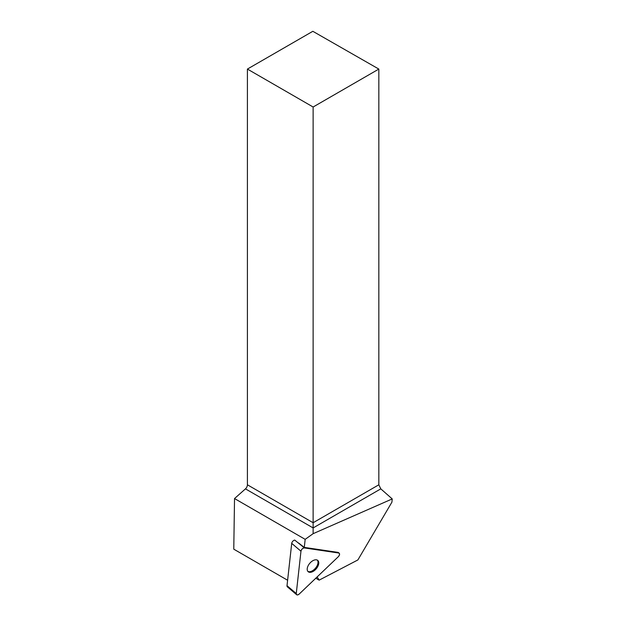 <?xml version="1.0" encoding="UTF-8"?>
<svg xmlns="http://www.w3.org/2000/svg" width="626" height="626" viewBox="0 0 626 626"><rect width="100%" height="100%" fill="white"/><g stroke="black" fill="none" stroke-linecap="round" stroke-linejoin="round"><path stroke-width="0.94" d="M296.622 594.7L287.373 586.844A2.778 1.588 -49.7 0 1 287.013 585.678L291.716 543.368A2.778 1.588 -49.7 0 1 294.729 540.082L304.4 547.93A2.778 1.588 130.3 0 0 300.965 551.216L296.262 593.526A2.778 1.588 130.3 0 0 296.622 594.7A2.778 1.588 130.3 0 0 299.291 593.98L338.275 556.741A2.778 1.588 130.3 0 0 339.198 553.235A2.778 1.588 130.3 0 0 338.689 553.008L304.4 547.93M309.557 572.305A7.402 4.241 130.3 0 0 316.983 567.813A7.402 4.241 130.3 0 0 317.773 560.427A7.402 4.241 130.3 0 0 309.745 563.322A7.402 4.241 130.3 0 0 308.188 571.71A7.402 4.241 130.3 0 0 309.557 572.305M317.139 576.929L319.143 580.145L357.876 559.949L391.923 502.146L392.228 498.922L313.125 533.681L305.175 539.346L304.283 547.398L298.594 543M339.198 553.235L338.463 552.609A2.778 1.588 130.3 0 0 337.954 552.382L304.283 547.398M287.616 580.247L233.772 549.166L234.531 498.554L305.175 539.346M315.801 578.213L319.143 580.145M234.531 498.554L245.462 488.867A3.733 2.152 120 0 0 247.411 484.798L247.411 69.071L312.836 31.3L378.832 69.071L313.125 107.007L313.125 533.681M247.411 69.071L313.125 107.007M378.832 69.071L378.832 484.798L380.796 488.867L392.228 498.922M317.374 560.153A7.402 4.241 -49.7 0 1 316.005 567.532A7.402 4.241 -49.7 0 1 308.821 571.687A7.402 4.241 -49.7 0 1 307.851 571.366M338.689 553.008L304.4 547.93C302.702 548.141 301.552 549.237 300.965 551.216L296.262 593.526C296.458 595.169 297.46 595.318 299.291 593.98L338.275 556.741C339.785 554.894 339.926 553.65 338.689 553.008L337.954 552.382M287.013 585.678L296.262 593.526M300.965 551.216L291.716 543.368M247.411 484.798L313.125 522.733L378.832 484.798M380.796 488.867L313.125 527.937L245.462 488.867"/></g></svg>
